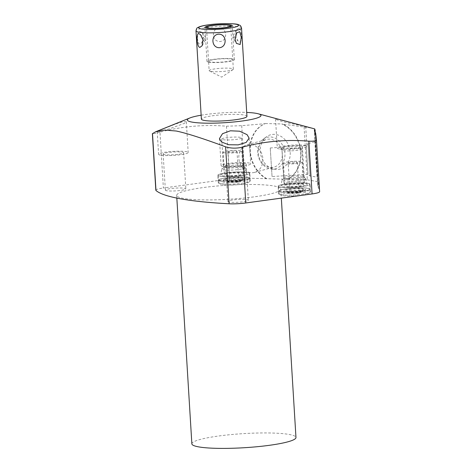 <?xml version="1.0" encoding="UTF-8"?>
<svg xmlns="http://www.w3.org/2000/svg" width="472" height="472" viewBox="0 0 472 472"><rect width="100%" height="100%" fill="white"/><g stroke="black" fill="none" stroke-linecap="round" stroke-linejoin="round"><path stroke-width="0.35" stroke-dasharray="2.36 1.77" d="M201.143 115.209A36.881 4.991 176.5 0 1 246.708 112.424M246.945 116.336A22.821 3.086 -3.5 0 0 213.002 115.705A22.821 3.086 -3.5 0 0 201.385 119.121M304.092 126.974L307.325 179.802L287.725 179.272A30.125 24.992 -105.2 0 0 300.9 151.547A30.125 24.992 -105.2 0 0 282.84 124.171L309.366 127.717L314.682 128.897L317.898 181.72L318.441 184.847L317.715 184.894L318.287 188.222L319.019 188.175L319.627 191.679L316.417 139.246M282.852 120.378L277.371 119.062L275.524 119.021L278.663 120.466L287.035 122.755L305.172 126.354M222.99 166.504A14.827 2.006 176.5 0 1 221.097 165.648A14.827 2.006 176.5 0 1 232.088 163.029A14.827 2.006 176.5 0 1 248.797 162.982A14.827 2.006 176.5 0 1 250.691 163.837A14.827 2.006 176.5 0 1 239.699 166.457A14.827 2.006 176.5 0 1 222.99 166.504M226.967 165.961A10.26 1.387 176.5 0 1 225.651 165.371A10.26 1.387 176.5 0 1 233.262 163.554A10.26 1.387 176.5 0 1 244.826 163.524A10.26 1.387 176.5 0 1 246.136 164.114A10.26 1.387 176.5 0 1 238.531 165.926A10.26 1.387 176.5 0 1 226.967 165.961M229.174 202.075A10.26 1.387 176.5 0 1 227.864 201.485A10.26 1.387 176.5 0 1 235.469 199.674A10.26 1.387 176.5 0 1 247.033 199.638A10.26 1.387 176.5 0 1 248.349 200.228A10.26 1.387 176.5 0 1 240.738 202.045A10.26 1.387 176.5 0 1 229.174 202.075M266.515 178.811A30.125 24.992 74.8 0 1 249.889 149.848A30.125 24.992 74.8 0 1 265.347 123.522L265.058 123.694A30.125 24.992 -105.2 0 0 250.296 150.179A30.125 24.992 -105.2 0 0 266.904 178.705L287.725 179.272M266.904 178.705L244.927 178.115A14.827 2.006 176.5 0 0 229.687 178.965L163.377 188.009L159.967 132.19C181.643 126.366 203.81 124.372 226.46 126.207L241.717 125.676L265.058 123.694M155.831 190.228A14.827 2.006 176.5 0 1 163.377 188.009M307.325 179.802L317.898 181.72M280.769 189.018A52.15 7.056 -3.5 0 1 242.107 198.228A52.15 7.056 -3.5 0 1 183.337 198.387A52.15 7.056 176.5 0 1 176.67 195.384A52.15 7.056 176.5 0 1 215.332 186.174A52.15 7.056 176.5 0 1 274.096 186.009A52.15 7.056 -3.5 0 1 280.769 189.018L281.324 198.128M166.675 190.723A10.26 1.387 176.5 0 1 165.365 190.133A10.26 1.387 176.5 0 1 172.97 188.316A10.26 1.387 176.5 0 1 184.534 188.287A10.26 1.387 176.5 0 1 185.85 188.877A10.26 1.387 176.5 0 1 178.239 190.688A10.26 1.387 176.5 0 1 166.675 190.723M285.377 184.475A10.26 1.387 176.5 0 1 284.067 183.885A10.26 1.387 176.5 0 1 291.672 182.068A10.26 1.387 176.5 0 1 303.236 182.039A10.26 1.387 176.5 0 1 304.552 182.629A10.26 1.387 176.5 0 1 296.941 184.44A10.26 1.387 176.5 0 1 285.377 184.475M308.499 190.906A15.995 2.165 -3.5 0 0 290.475 190.953A15.995 2.165 -3.5 0 0 278.616 193.78A15.995 2.165 -3.5 0 0 280.657 194.7A15.995 2.165 -3.5 0 0 298.688 194.653A15.995 2.165 -3.5 0 0 310.546 191.827A15.995 2.165 -3.5 0 0 308.499 190.906M248.213 179.956A15.995 2.165 -3.5 0 0 230.188 180.003A15.995 2.165 -3.5 0 0 218.329 182.829A15.995 2.165 -3.5 0 0 220.377 183.75A15.995 2.165 -3.5 0 0 238.401 183.702A15.995 2.165 -3.5 0 0 250.26 180.876A15.995 2.165 -3.5 0 0 248.213 179.956M191.862 443.857A52.15 7.056 176.5 0 1 230.531 434.641A52.15 7.056 176.5 0 1 289.295 434.482A52.15 7.056 -3.5 0 1 295.968 437.491M164.468 154.609A10.26 1.387 176.5 0 1 163.153 154.014A10.26 1.387 176.5 0 1 170.764 152.202A10.26 1.387 176.5 0 1 182.328 152.173A10.26 1.387 176.5 0 1 183.637 152.763A10.26 1.387 176.5 0 1 176.032 154.574A10.26 1.387 176.5 0 1 164.468 154.609M160.498 155.146A14.827 2.006 176.5 0 1 158.598 154.297A14.827 2.006 176.5 0 1 169.59 151.677A14.827 2.006 176.5 0 1 186.298 151.63A14.827 2.006 176.5 0 1 188.198 152.485A14.827 2.006 176.5 0 1 177.201 155.105A14.827 2.006 176.5 0 1 160.498 155.146M158.999 130.644L157.217 131.688L160.25 131.31L167.949 129.328L184.564 123.298L186.316 121.741L183.301 121.634L175.838 123.912L158.999 130.644M159.967 132.19C154.462 133.653 151.972 134.101 152.497 133.541M282.84 124.171L281.731 123.965A30.125 24.992 74.8 0 1 300.463 151.217A30.125 24.992 74.8 0 1 287.336 179.378M265.347 123.522L281.731 123.965M290.203 152.338A17.783 14.756 74.8 0 1 275.194 169.442A17.783 14.756 74.8 0 1 260.32 151.53A17.783 14.756 74.8 0 1 266.338 136.874A17.783 14.756 74.8 0 1 281.513 136.715A17.783 14.756 74.8 0 1 290.203 152.338M319.019 188.175A30.125 0.448 -93.6 0 0 317.709 162.427A30.125 0.448 -93.6 0 0 315.609 132.874M315.178 132.673A30.125 0.448 -93.6 0 0 316.547 158.161A30.125 0.448 -93.6 0 0 318.441 184.847M314.842 132.514A30.125 0.448 86.4 0 1 316.954 162.032A30.125 0.448 86.4 0 1 318.287 188.222M317.715 184.894A30.125 0.448 86.4 0 1 315.556 153.96A30.125 0.448 86.4 0 1 314.387 129.9M316.753 161.784L317.461 177.147L316.877 171.059L315.219 141.647L316.753 161.784M272.055 176.54L270.25 147.966L272.055 176.54L308.015 174.268L306.204 145.695L307.986 143.671L310.039 176.056L307.986 143.671L315.219 141.647M270.25 147.966L306.204 145.695L308.009 174.268L310.033 176.05L317.461 177.147M263.169 139.269A16.225 13.458 -105.2 0 1 277.011 139.128A16.225 13.458 -105.2 0 1 284.94 153.382A16.225 13.458 74.8 0 1 271.241 168.982A16.225 13.458 74.8 0 1 257.677 152.645A16.225 13.458 -105.2 0 1 263.169 139.269L266.338 136.874M282.309 153.618A14.313 11.877 -105.2 0 0 266.521 139.476A14.313 11.877 -105.2 0 0 258.249 152.963A14.313 11.877 74.8 0 0 274.031 167.106A14.313 11.877 74.8 0 0 282.309 153.618M247.11 144.756A14.313 11.877 -105.2 0 1 262.892 158.893A14.313 11.877 74.8 0 1 254.62 172.38A14.313 11.877 74.8 0 1 238.838 158.244A14.313 11.877 -105.2 0 1 247.11 144.756L266.521 139.476M279.2 148.898A14.827 2.006 176.5 0 1 277.3 148.049A14.827 2.006 176.5 0 1 288.292 145.429A14.827 2.006 176.5 0 1 305 145.382A14.827 2.006 176.5 0 1 306.9 146.237A14.827 2.006 176.5 0 1 295.909 148.857A14.827 2.006 176.5 0 1 279.2 148.898M283.171 148.361A10.26 1.387 176.5 0 1 281.855 147.765A10.26 1.387 176.5 0 1 289.466 145.954A10.26 1.387 176.5 0 1 301.03 145.925A10.26 1.387 176.5 0 1 302.34 146.515A10.26 1.387 176.5 0 1 294.734 148.326A10.26 1.387 176.5 0 1 283.171 148.361M308.033 183.325A15.995 2.165 -3.5 0 0 290.009 183.372A15.995 2.165 -3.5 0 0 278.15 186.198A15.995 2.165 -3.5 0 0 280.197 187.118A15.995 2.165 -3.5 0 0 298.221 187.071A15.995 2.165 -3.5 0 0 310.08 184.245A15.995 2.165 -3.5 0 0 308.033 183.325M301.791 186.617A15.706 2.124 176.5 0 1 278.439 186.18A15.706 2.124 176.5 0 1 286.439 183.826A15.706 2.124 176.5 0 1 309.791 184.263A15.706 2.124 176.5 0 1 301.791 186.617M302.092 191.526A15.706 2.124 176.5 0 1 278.74 191.089A15.706 2.124 176.5 0 1 286.74 188.735A15.706 2.124 -3.5 0 1 310.086 189.172A15.706 2.124 -3.5 0 1 302.092 191.526M279.259 190.865A15.246 2.065 176.5 0 0 286.168 192.364A15.246 2.065 176.5 0 0 301.868 191.484A15.246 2.065 -3.5 0 0 309.549 189.012A15.246 2.065 -3.5 0 0 286.964 188.776A15.246 2.065 176.5 0 0 279.259 190.865C277.642 193.367 279.288 195.036 284.209 195.874C289.224 196.275 294.911 196.075 301.278 195.278C308.776 194.157 309.461 193.013 309.874 192.075L309.549 189.012M299.82 191.113A11.051 1.493 -3.5 0 0 305.402 189.602A11.051 1.493 -3.5 0 0 300.393 188.517A11.051 1.493 -3.5 0 0 289.012 189.148A11.051 1.493 176.5 0 0 283.448 190.948A11.051 1.493 176.5 0 0 299.82 191.113M298.304 193.125A7.67 1.038 176.5 0 1 286.899 192.912A7.67 1.038 176.5 0 1 290.805 191.762A7.67 1.038 -3.5 0 1 302.21 191.974A7.67 1.038 -3.5 0 1 298.304 193.125M296.788 192.847A4.567 0.619 -3.5 0 0 299.112 192.163A4.567 0.619 -3.5 0 0 292.327 192.039A4.567 0.619 176.5 0 0 290.003 192.723A4.567 0.619 176.5 0 0 296.788 192.847M288.174 162.893A4.567 0.619 176.5 0 0 294.965 163.017A4.567 0.619 -3.5 0 0 297.289 162.333A4.567 0.619 -3.5 0 0 290.498 162.209A4.567 0.619 176.5 0 0 288.174 162.893L290.003 192.723M283.401 163.182A9.351 1.263 176.5 0 0 297.301 163.442A9.351 1.263 -3.5 0 0 302.062 162.043A9.351 1.263 -3.5 0 0 288.162 161.784A9.351 1.263 176.5 0 0 283.401 163.182L284.781 185.791A9.351 1.263 176.5 0 1 289.542 184.393A9.351 1.263 -3.5 0 1 303.449 184.652A9.351 1.263 -3.5 0 1 298.688 186.051A9.351 1.263 176.5 0 1 284.781 185.791M305.49 183.667A13.074 1.77 176.5 0 1 307.154 184.369A13.074 1.77 176.5 0 1 297.655 186.711A13.074 1.77 176.5 0 1 282.74 186.77A13.074 1.77 176.5 0 1 281.07 185.968A13.074 1.77 176.5 0 1 290.941 183.691A13.074 1.77 176.5 0 1 305.49 183.667M301.844 148.863A9.936 1.345 176.5 0 1 294.481 150.615A9.936 1.345 176.5 0 1 283.283 150.645A9.936 1.345 -3.5 0 1 282.014 150.072A9.936 1.345 -3.5 0 1 289.377 148.32A9.936 1.345 -3.5 0 1 300.57 148.291A9.936 1.345 176.5 0 1 301.844 148.863L303.555 176.87A9.936 1.345 176.5 0 0 303.455 176.693A9.936 1.345 176.5 0 0 302.286 176.298A9.936 1.345 -3.5 0 0 291.755 176.268A9.936 1.345 -3.5 0 0 283.808 177.897L282.067 179.832A11.806 1.599 -3.5 0 1 291.513 177.897A11.806 1.599 -3.5 0 1 304.033 177.932A11.806 1.599 176.5 0 1 305.419 178.404A11.806 1.599 176.5 0 1 305.531 178.569A11.806 1.599 176.5 0 1 296.953 180.682A11.806 1.599 176.5 0 1 283.477 180.735A11.806 1.599 -3.5 0 1 281.973 180.009L281.07 185.968M283.808 177.897A9.936 1.345 -3.5 0 0 283.725 178.086A9.936 1.345 -3.5 0 0 285 178.658A9.936 1.345 176.5 0 0 296.192 178.628A9.936 1.345 176.5 0 0 303.555 176.87M247.753 172.374A15.995 2.165 -3.5 0 0 229.722 172.422A15.995 2.165 -3.5 0 0 217.863 175.248A15.995 2.165 -3.5 0 0 219.911 176.168A15.995 2.165 -3.5 0 0 237.935 176.121A15.995 2.165 -3.5 0 0 249.794 173.295A15.995 2.165 -3.5 0 0 247.753 172.374M241.511 175.667A15.706 2.124 176.5 0 1 218.158 175.23A15.706 2.124 176.5 0 1 226.153 172.876A15.706 2.124 176.5 0 1 249.505 173.312A15.706 2.124 176.5 0 1 241.511 175.667M241.811 180.575A15.706 2.124 176.5 0 1 218.459 180.139A15.706 2.124 176.5 0 1 226.454 177.785A15.706 2.124 -3.5 0 1 249.806 178.221A15.706 2.124 -3.5 0 1 241.811 180.575M218.973 179.915A15.246 2.065 176.5 0 0 225.881 181.413A15.246 2.065 176.5 0 0 241.587 180.534A15.246 2.065 -3.5 0 0 249.269 178.056A15.246 2.065 -3.5 0 0 226.678 177.826A15.246 2.065 176.5 0 0 218.973 179.915C217.356 182.416 219.008 184.086 223.929 184.918C228.944 185.325 234.631 185.124 240.991 184.328C248.496 183.207 249.175 182.062 249.588 181.124L249.269 178.056M239.534 180.162A11.051 1.493 -3.5 0 0 245.121 178.652A11.051 1.493 -3.5 0 0 240.112 177.566A11.051 1.493 -3.5 0 0 228.731 178.198A11.051 1.493 176.5 0 0 223.162 179.997A11.051 1.493 176.5 0 0 239.534 180.162M238.024 182.174A7.67 1.038 176.5 0 1 226.619 181.962A7.67 1.038 176.5 0 1 230.525 180.811A7.67 1.038 -3.5 0 1 241.929 181.024A7.67 1.038 -3.5 0 1 238.024 182.174M236.507 181.897A4.567 0.619 -3.5 0 0 238.832 181.213A4.567 0.619 -3.5 0 0 232.041 181.089A4.567 0.619 176.5 0 0 229.716 181.773A4.567 0.619 176.5 0 0 236.507 181.897M227.893 151.943A4.567 0.619 176.5 0 0 234.678 152.067A4.567 0.619 -3.5 0 0 237.003 151.382A4.567 0.619 -3.5 0 0 230.218 151.258A4.567 0.619 176.5 0 0 227.893 151.943L229.716 181.773M223.12 152.232A9.351 1.263 176.5 0 0 237.021 152.491A9.351 1.263 -3.5 0 0 241.782 151.093A9.351 1.263 -3.5 0 0 227.876 150.833A9.351 1.263 176.5 0 0 223.12 152.232L224.501 174.841A9.351 1.263 176.5 0 1 229.262 173.436A9.351 1.263 -3.5 0 1 243.163 173.696A9.351 1.263 -3.5 0 1 238.401 175.1A9.351 1.263 176.5 0 1 224.501 174.841M245.21 172.717A13.074 1.77 176.5 0 1 246.874 173.419A13.074 1.77 176.5 0 1 237.369 175.761A13.074 1.77 176.5 0 1 222.454 175.82A13.074 1.77 176.5 0 1 220.784 175.018A13.074 1.77 176.5 0 1 230.66 172.74A13.074 1.77 176.5 0 1 245.21 172.717M241.558 137.907A9.936 1.345 176.5 0 1 234.195 139.665A9.936 1.345 176.5 0 1 223.002 139.694A9.936 1.345 -3.5 0 1 221.728 139.122A9.936 1.345 -3.5 0 1 229.097 137.37A9.936 1.345 -3.5 0 1 240.289 137.334A9.936 1.345 176.5 0 1 241.558 137.907L243.275 165.92A9.936 1.345 176.5 0 0 243.168 165.743A9.936 1.345 176.5 0 0 242 165.347A9.936 1.345 -3.5 0 0 231.469 165.318A9.936 1.345 -3.5 0 0 223.527 166.946L221.781 168.882A11.806 1.599 -3.5 0 1 231.227 166.946A11.806 1.599 -3.5 0 1 243.747 166.982A11.806 1.599 176.5 0 1 245.133 167.448A11.806 1.599 176.5 0 1 245.251 167.613A11.806 1.599 176.5 0 1 236.667 169.731A11.806 1.599 176.5 0 1 223.197 169.784A11.806 1.599 -3.5 0 1 221.687 169.059L220.784 175.018M223.527 166.946A9.936 1.345 -3.5 0 0 223.445 167.135A9.936 1.345 -3.5 0 0 224.713 167.707A9.936 1.345 176.5 0 0 235.906 167.678A9.936 1.345 176.5 0 0 243.275 165.92M197.284 38.356L198.399 31.187L202.169 32.302L203.503 36.556L201.809 42.881L198.806 43.979L197.284 38.356M238.72 28.273L236.354 29.996L235.569 35.872L238.012 41.023L239.558 41.996C242.673 43.206 241.729 28.55 238.72 28.273M213.438 35.205C213.055 26.054 224.932 25.358 225.628 34.491C226.035 43.383 214.152 44.079 213.438 35.205M233.044 69.567L221.681 77.119L209.48 71.006A12.124 1.64 176.5 0 0 210.689 71.355A12.124 1.64 -3.5 0 0 222.99 71.437A12.124 1.64 -3.5 0 0 233.044 69.567A12.124 1.64 -3.5 0 0 233.339 69.172A12.124 1.64 -3.5 0 0 231.787 68.475A12.124 1.64 176.5 0 0 218.129 68.511A12.124 1.64 176.5 0 0 209.137 70.652L206.488 27.317M209.48 71.006A12.124 1.64 176.5 0 1 209.137 70.652M208.748 62.151A13.694 1.853 -3.5 0 0 224.182 62.109A13.694 1.853 -3.5 0 0 234.336 59.69A13.694 1.853 -3.5 0 0 232.584 58.9A13.694 1.853 -3.5 0 0 217.149 58.941A13.694 1.853 -3.5 0 0 206.996 61.36A13.694 1.853 -3.5 0 0 208.748 62.151M210.117 61.962A12.124 1.64 176.5 0 1 214.736 59.448A12.124 1.64 176.5 0 1 231.215 59.083A12.124 1.64 176.5 0 1 226.595 61.602A12.124 1.64 176.5 0 1 210.117 61.962M241.717 125.676L244.927 178.115M226.46 126.207L229.687 178.965M298.882 190.942A9.127 1.233 -3.5 0 0 302.357 189.048A9.127 1.233 -3.5 0 0 289.95 189.319A9.127 1.233 176.5 0 0 286.469 191.213A9.127 1.233 176.5 0 0 298.882 190.942M302.21 191.974L302.587 190.098L298.77 190.942C294.262 191.732 286.238 191.437 286.297 191.089L286.852 192.045A7.67 1.038 176.5 0 0 298.251 192.257A7.67 1.038 -3.5 0 0 302.157 191.107A7.67 1.038 -3.5 0 0 290.752 190.894A7.67 1.038 176.5 0 0 286.852 192.045L286.899 192.912M238.596 179.991A9.127 1.233 -3.5 0 0 242.077 178.097A9.127 1.233 -3.5 0 0 229.669 178.369A9.127 1.233 176.5 0 0 226.188 180.263A9.127 1.233 176.5 0 0 238.596 179.991M241.929 181.024L242.307 179.142L238.49 179.991C233.982 180.782 225.958 180.487 226.011 180.139L226.566 181.095A7.67 1.038 176.5 0 0 237.971 181.307A7.67 1.038 -3.5 0 0 241.876 180.156A7.67 1.038 -3.5 0 0 230.472 179.944A7.67 1.038 176.5 0 0 226.566 181.095L226.619 181.962M241.546 28.072A22.821 3.086 176.5 0 0 207.603 27.435A22.821 3.086 -3.5 0 0 195.986 30.857M219.445 138.62L221.097 165.648M249.127 138.207L250.691 163.837M225.651 165.371L227.864 201.485M246.136 164.114L248.349 200.228M176.67 195.384L176.835 198.098M163.153 154.014L165.365 190.133M157.217 131.688L158.598 154.297M186.316 121.741L188.198 152.485M271.241 168.982L275.194 169.442M254.62 172.38L274.031 167.106M275.524 119.021L277.3 148.049M305.691 126.514L306.9 146.237M281.855 147.765L284.067 183.885M302.34 146.515L304.552 182.629M183.637 152.763L185.85 188.877M278.616 193.78L278.15 186.198M310.546 191.827L310.08 184.245M278.439 186.18L278.74 191.089M309.791 184.263L310.086 189.172M305.402 189.602C305.006 191.302 305.254 192.328 306.139 192.688C306.411 192.228 295.277 191.809 288.421 192.942L283.088 194.098C284.014 193.455 284.132 192.399 283.448 190.948M297.289 162.333L299.112 192.163M302.062 162.043L303.449 184.652M305.531 178.569L307.154 184.369M303.455 176.693L305.419 178.404M282.014 150.072L283.725 178.086M218.329 182.829L217.863 175.248M250.26 180.876L249.794 173.295M218.158 175.23L218.459 180.139M249.505 173.312L249.806 178.221M245.121 178.652C244.726 180.351 244.968 181.378 245.859 181.738C246.13 181.278 234.997 180.859 228.135 181.991L222.808 183.148C223.728 182.499 223.846 181.449 223.162 179.997M237.003 151.382L238.832 181.213M241.782 151.093L243.163 173.696M245.251 167.613L246.874 173.419M243.168 165.743L245.133 167.448M221.728 139.122L223.445 167.135M233.339 69.172L230.69 25.836M236.354 29.996L233.103 35.961L238.012 41.023M236.743 32.804L232.914 38.126L236.383 43.383M202.169 32.302L205.639 37.565L201.809 42.881M202.199 45.69L205.456 39.731L200.541 34.668M234.336 59.69L232.259 25.742M206.996 61.36L204.919 27.411"/><path stroke-width="0.71" d="M246.708 112.424A36.881 4.991 176.5 0 1 256.261 113.357A36.881 4.991 176.5 0 1 258.172 113.776A36.881 4.991 176.5 0 1 240.26 121.263A36.881 4.991 176.5 0 1 192.069 122.106A36.881 4.991 176.5 0 1 189.927 117.947A36.881 4.991 176.5 0 1 201.143 115.209M195.986 30.857L201.385 119.121A22.821 3.086 -3.5 0 0 235.322 119.758A22.821 3.086 -3.5 0 0 246.945 116.336L241.546 28.072A22.821 3.086 176.5 0 1 229.923 31.494A22.821 3.086 -3.5 0 1 195.986 30.857C196.488 28.674 197.007 27.642 197.55 27.754L198.523 27.169C200.653 26.196 204.022 25.411 208.636 24.804C220.235 23.081 236.726 23.411 238.572 24.721C239.552 25.588 240.289 24.261 241.546 28.072M308.853 141.169C286.132 139.34 263.966 141.334 242.354 147.158L245.77 202.978L312.081 193.933L308.853 141.169C313.88 141.441 316.405 140.798 316.417 139.246L315.609 132.874L314.842 132.514L314.387 129.9L315.119 130.036A30.125 0.448 -93.6 0 0 315.178 132.673M258.172 113.776L314.682 128.897L315.119 130.036M242.354 147.158C236.566 148.568 230.985 148.456 225.61 146.821C203.125 138.491 186.676 133.222 176.268 131.021L164.48 130.089L155.506 131.841L152.373 133.706L155.831 190.228A14.827 2.006 176.5 0 0 155.984 190.493L152.497 133.541M319.627 191.679A14.827 2.006 176.5 0 1 319.627 191.715L316.417 139.246M247.062 134.656L249.122 138.154L246.118 142.461L238.189 144.875L228.767 144.739L221.492 142.001L219.445 138.62L222.507 133.694L230.401 130.791L239.634 131.204L247.062 134.656M245.77 202.978A14.827 2.006 176.5 0 1 229.097 203.774A207.574 28.09 176.5 0 1 155.984 190.493M319.627 191.715A14.827 2.006 176.5 0 1 312.081 193.933M281.324 198.128L295.968 437.491A52.15 7.056 -3.5 0 1 257.305 446.701A52.15 7.056 -3.5 0 1 198.535 446.86A52.15 7.056 176.5 0 1 191.862 443.857L176.835 198.098M199.833 47.412C196.771 46.993 195.927 32.373 198.995 33.689L200.541 34.668L202.995 39.878L202.199 45.69L199.833 47.412M225.114 40.486C224.401 31.606 212.518 32.302 212.925 41.194C213.621 50.327 225.504 49.631 225.114 40.486M241.269 37.329L239.746 31.712L236.743 32.804L235.05 39.129L236.383 43.383L240.159 44.498L241.269 37.329M208.04 28.013A12.124 1.64 -3.5 0 0 221.698 27.978A12.124 1.64 -3.5 0 0 230.69 25.836A12.124 1.64 -3.5 0 0 229.138 25.14A12.124 1.64 -3.5 0 0 215.474 25.175A12.124 1.64 -3.5 0 0 206.488 27.317A12.124 1.64 -3.5 0 0 208.04 28.013M206.671 28.202A13.694 1.853 -3.5 0 0 222.105 28.161A13.694 1.853 -3.5 0 0 232.259 25.742A13.694 1.853 -3.5 0 0 230.507 24.951A13.694 1.853 -3.5 0 0 215.073 24.992A13.694 1.853 -3.5 0 0 204.919 27.411A13.694 1.853 -3.5 0 0 206.671 28.202M225.61 146.821L229.097 203.774M208.854 24.809A19.901 2.69 176.5 0 1 235.906 24.214A19.901 2.69 176.5 0 1 228.318 28.344A19.901 2.69 -3.5 0 1 201.267 28.939A19.901 2.69 -3.5 0 1 208.854 24.809M189.927 117.947L155.677 131.771"/></g></svg>
